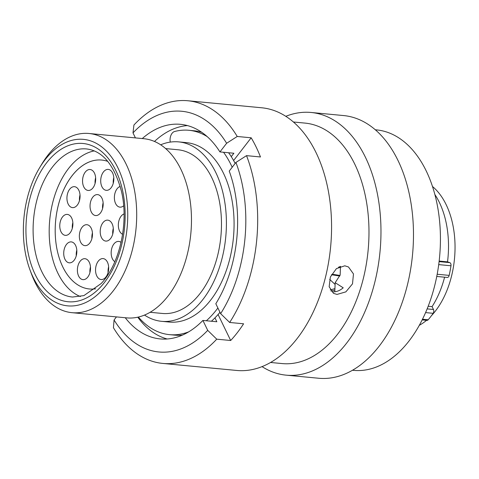 <?xml version="1.0" encoding="UTF-8"?>
<svg xmlns="http://www.w3.org/2000/svg" width="479" height="479" viewBox="0 0 479 479"><rect width="100%" height="100%" fill="white"/><g stroke="black" fill="none" stroke-linecap="round" stroke-linejoin="round"><path stroke-width="0.72" d="M428.184 306.261L432.07 306.632L433.459 309.482A2.802 1.736 95.4 0 1 433.148 313.314A84.262 52.223 95.4 0 1 428.172 319.78A2.802 1.736 95.4 0 1 428.124 319.828A2.802 1.736 95.4 0 1 426.963 320.361L422.161 319.906M439.159 261.061L447.53 261.857L449.793 262.63A2.802 1.736 95.4 0 1 450.979 265.779A84.262 52.223 95.4 0 1 449.17 275.383A2.802 1.736 95.4 0 1 448.428 276.91A2.802 1.736 95.4 0 1 447.266 277.443L436.758 276.449M48.768 155.328A83.621 51.828 -84.6 0 0 39.649 167.68A83.621 51.828 -84.6 0 0 29.943 269.797A83.621 51.828 -84.6 0 0 102.326 289.897A83.621 51.828 -84.6 0 0 120.355 173.35A83.621 51.828 -84.6 0 0 48.768 155.328M39.649 167.68L41.889 163.968A89.998 55.78 95.4 0 1 51.708 150.669A89.998 55.78 95.4 0 1 89.04 133.491A89.998 55.78 95.4 0 1 135.659 197.719A89.998 55.78 95.4 0 1 109.344 295.501A89.998 55.78 95.4 0 1 72.012 312.679A89.998 55.78 95.4 0 1 31.446 273.868L29.943 269.797M419.305 325.307A75.592 46.852 -84.6 0 0 426.561 320.325M431.399 315.745A75.592 46.852 -84.6 0 0 432.07 315.02A75.592 46.852 -84.6 0 0 432.495 186.511M144.508 315.068A90.124 55.857 -84.6 0 0 161.627 321.325L169.297 322.05A90.124 55.857 -84.6 0 0 206.677 304.848A90.124 55.857 -84.6 0 0 233.034 206.928A90.124 55.857 -84.6 0 0 186.349 142.616L178.679 141.886A90.124 55.857 -84.6 0 0 160.693 144.802M161.627 321.325A90.124 55.857 -84.6 0 0 199.013 304.123A90.124 55.857 -84.6 0 0 225.364 206.204A90.124 55.857 -84.6 0 0 178.679 141.886M150.101 312.29L162.375 313.458A82.22 50.96 -84.6 0 0 196.48 297.764A82.22 50.96 -84.6 0 0 220.52 208.431A82.22 50.96 -84.6 0 0 177.931 149.753L165.656 148.586M72.012 312.679L126.785 317.882A89.998 55.78 -84.6 0 0 164.117 300.704A89.998 55.78 -84.6 0 0 190.432 202.922A89.998 55.78 -84.6 0 0 143.814 138.7L89.04 133.491M447.53 261.857A77.885 48.271 -84.6 0 0 434.872 194.516M432.07 306.632A77.885 48.271 -84.6 0 0 444.602 277.191M331.432 274.712L339.785 276.036M340 275.461L332.839 274.347M338.485 267.24L340.491 266.432M335.108 284.454L329.666 279.365M330.983 291.13L334.875 290.058M334.941 288.615L330.229 289.933M206.353 320.762A102.638 63.617 -84.6 0 0 212.101 315.056A102.638 63.617 -84.6 0 0 217.885 307.991M232.201 167.249A102.638 63.617 -84.6 0 0 223.543 152.262M207.245 136.641A102.638 63.617 -84.6 0 0 188.948 130.288A102.638 63.617 -84.6 0 0 174.548 131.527A7.772 4.814 -84.6 0 0 170.261 142.107M211.413 321.241A102.638 63.617 -84.6 0 0 217.161 315.535A102.638 63.617 -84.6 0 0 219.969 312.284M235.165 163.417A102.638 63.617 -84.6 0 0 228.603 152.741M201.725 132.288A102.638 63.617 -84.6 0 0 194.007 130.773L188.948 130.288M138.383 317.056A102.638 63.617 -84.6 0 0 169.524 334.647A102.638 63.617 -84.6 0 0 188.69 331.851M169.524 334.647L174.584 335.126A102.638 63.617 -84.6 0 0 182.451 335.09M332.444 291.825C336.126 292.094 339.719 290.759 343.215 287.813L335.168 282.694L340.156 275L340.473 266.354M344.802 265.803L348.467 266.959L353.472 273.934L352.502 283.855L345.85 291.873L337.018 294.423L333.474 293.334L329.151 286.735L330.378 276.982L336.444 268.599L344.802 265.803M375.32 129.779L376.47 129.887A120.78 74.862 95.4 0 1 426.25 170.991A120.78 74.862 95.4 0 1 429.328 303.207A120.78 74.862 95.4 0 1 353.616 370.363L352.46 370.255M285.813 116.313A131.935 81.771 95.4 0 1 311.105 112.469L343.617 115.565A131.935 81.771 95.4 0 1 397.989 160.459A131.935 81.771 95.4 0 1 401.354 304.889A131.935 81.771 95.4 0 1 318.649 378.248L286.137 375.153A131.935 81.771 95.4 0 1 262.025 366.615M311.105 112.469A131.935 81.771 95.4 0 1 365.483 157.369A131.935 81.771 95.4 0 1 368.848 301.8A131.935 81.771 95.4 0 1 286.137 375.153M293.411 121.995L305.015 123.097A120.78 74.862 95.4 0 1 354.795 164.201A120.78 74.862 95.4 0 1 357.879 296.417A120.78 74.862 95.4 0 1 282.161 363.573L270.551 362.471M135.425 137.904L132.994 132.887L133.928 125.019A131.935 81.771 95.4 0 1 187.816 100.752L261.708 107.775A131.935 81.771 95.4 0 1 316.08 152.675A131.935 81.771 95.4 0 1 319.445 297.106A131.935 81.771 95.4 0 1 236.74 370.459L162.848 363.435A131.935 81.771 95.4 0 1 113.433 327.72L114.074 319.972L116.451 316.9M246.523 155.639A131.935 81.771 95.4 0 1 229.657 322.469L220.633 313.655A120.894 74.934 -84.6 0 0 235.925 162.441L246.523 155.639L260.468 156.968A131.935 81.771 -84.6 0 0 256.133 146.981A131.935 81.771 -84.6 0 0 251.176 137.802L237.231 136.473L226.633 143.269L219.939 151.921L233.884 153.244L231.261 156.639M187.816 100.752A131.935 81.771 95.4 0 1 237.231 136.473M334.791 291.789L335.168 282.694M154.483 141.449A107.775 66.803 95.4 0 1 187.463 125.582M142.275 138.551A107.775 66.803 95.4 0 1 180.547 124.33A107.775 66.803 95.4 0 1 219.939 151.921M226.633 143.269A120.894 74.934 -84.6 0 0 132.994 132.887M214.957 317.864L216.843 321.756L202.904 320.433A107.775 66.803 95.4 0 1 160.154 338.916A107.775 66.803 95.4 0 1 125.247 317.739M167.183 338.988A107.775 66.803 95.4 0 1 137.778 317.194M202.904 320.433L207.712 330.354L216.736 339.174A131.935 81.771 95.4 0 1 162.848 363.435M114.074 319.972A120.894 74.934 -84.6 0 0 207.712 330.354M235.925 162.441L229.231 171.087A107.775 66.803 95.4 0 1 215.819 303.728L220.633 313.655M218.077 314.511L230.68 340.497A131.935 81.771 -84.6 0 0 243.595 323.792L229.657 322.469M230.68 340.497L216.736 339.174M251.176 137.802L233.596 160.525M122.606 234.285A10.514 6.52 95.4 0 1 118.361 226.082A10.514 6.52 95.4 0 1 121.534 215.694A10.514 6.52 95.4 0 1 124.031 213.933M123.636 205.79A10.514 6.52 95.4 0 1 119.948 207.144A10.514 6.52 95.4 0 1 114.499 199.635A10.514 6.52 95.4 0 1 117.577 188.211A10.514 6.52 95.4 0 1 120.199 186.409M103.907 171.404A10.514 6.52 95.4 0 1 108.266 169.398A10.514 6.52 95.4 0 1 113.715 176.907A10.514 6.52 95.4 0 1 110.643 188.331A10.514 6.52 95.4 0 1 106.278 190.337A10.514 6.52 95.4 0 1 100.83 182.834A10.514 6.52 95.4 0 1 103.907 171.404M85.747 171.524A10.514 6.52 95.4 0 1 90.106 169.512A10.514 6.52 95.4 0 1 95.555 177.02A10.514 6.52 95.4 0 1 92.483 188.445A10.514 6.52 95.4 0 1 88.118 190.45A10.514 6.52 95.4 0 1 82.669 182.948A10.514 6.52 95.4 0 1 85.747 171.524M93.237 196.618A10.514 6.52 95.4 0 1 97.602 194.612A10.514 6.52 95.4 0 1 103.051 202.114A10.514 6.52 95.4 0 1 99.973 213.538A10.514 6.52 95.4 0 1 95.608 215.55A10.514 6.52 95.4 0 1 90.166 208.042A10.514 6.52 95.4 0 1 93.237 196.618M103.398 222.148A10.514 6.52 95.4 0 1 107.763 220.142A10.514 6.52 95.4 0 1 113.212 227.645A10.514 6.52 95.4 0 1 110.134 239.075A10.514 6.52 95.4 0 1 105.769 241.081A10.514 6.52 95.4 0 1 100.321 233.572A10.514 6.52 95.4 0 1 103.398 222.148M114.846 261.702A10.514 6.52 95.4 0 1 111.17 253.307A10.514 6.52 95.4 0 1 114.361 243.428A10.514 6.52 95.4 0 1 118.726 241.422A10.514 6.52 95.4 0 1 121.067 242.404M98.746 260.594A10.514 6.52 95.4 0 1 103.111 258.588A10.514 6.52 95.4 0 1 108.553 266.09A10.514 6.52 95.4 0 1 105.482 277.521A10.514 6.52 95.4 0 1 101.117 279.526A10.514 6.52 95.4 0 1 95.668 272.018A10.514 6.52 95.4 0 1 98.746 260.594M70.132 188.69A10.514 6.52 95.4 0 1 74.496 186.678A10.514 6.52 95.4 0 1 79.939 194.187A10.514 6.52 95.4 0 1 76.868 205.611A10.514 6.52 95.4 0 1 72.503 207.617A10.514 6.52 95.4 0 1 67.054 200.114A10.514 6.52 95.4 0 1 70.132 188.69M62.959 216.418A10.514 6.52 95.4 0 1 67.323 214.412A10.514 6.52 95.4 0 1 72.772 221.915A10.514 6.52 95.4 0 1 69.695 233.345A10.514 6.52 95.4 0 1 65.336 235.351A10.514 6.52 95.4 0 1 59.887 227.848A10.514 6.52 95.4 0 1 62.959 216.418M80.586 260.708A10.514 6.52 95.4 0 1 84.951 258.702A10.514 6.52 95.4 0 1 90.393 266.204A10.514 6.52 95.4 0 1 87.322 277.634A10.514 6.52 95.4 0 1 82.957 279.64A10.514 6.52 95.4 0 1 77.508 272.138A10.514 6.52 95.4 0 1 80.586 260.708M66.916 243.907A10.514 6.52 95.4 0 1 71.275 241.895A10.514 6.52 95.4 0 1 76.724 249.403A10.514 6.52 95.4 0 1 73.652 260.827A10.514 6.52 95.4 0 1 69.287 262.833A10.514 6.52 95.4 0 1 63.839 255.331A10.514 6.52 95.4 0 1 66.916 243.907M82.544 226.723A10.514 6.52 95.4 0 1 86.909 224.711A10.514 6.52 95.4 0 1 92.357 232.219A10.514 6.52 95.4 0 1 89.28 243.643A10.514 6.52 95.4 0 1 84.921 245.649A10.514 6.52 95.4 0 1 79.472 238.147A10.514 6.52 95.4 0 1 82.544 226.723M95.68 288.807A64.755 40.134 95.4 0 1 89.489 288.987A64.755 40.134 95.4 0 1 55.941 242.775A64.755 40.134 95.4 0 1 74.88 172.416A64.755 40.134 95.4 0 1 101.74 160.052A64.755 40.134 95.4 0 1 107.787 161.399A64.755 40.134 95.4 0 0 101.74 160.052A64.755 40.134 95.4 0 0 55.247 233.992A64.755 40.134 95.4 0 0 89.489 288.987A64.755 40.134 95.4 0 0 95.68 288.807M92.429 232.956A10.514 6.52 -84.6 0 0 91.896 238.596M76.802 250.14A10.514 6.52 -84.6 0 0 76.263 255.78M90.471 266.947A10.514 6.52 -84.6 0 0 89.932 272.587M72.844 222.657A10.514 6.52 -84.6 0 0 72.311 228.297M80.017 194.923A10.514 6.52 -84.6 0 0 79.478 200.563M108.631 266.827A10.514 6.52 -84.6 0 0 108.092 272.473M113.283 228.381A10.514 6.52 -84.6 0 0 112.745 234.027M103.123 202.851A10.514 6.52 -84.6 0 0 102.584 208.491M95.632 177.757A10.514 6.52 -84.6 0 0 95.093 183.397M113.792 177.643A10.514 6.52 -84.6 0 0 113.254 183.283M80.418 296.567A74.383 46.104 95.4 0 1 49.247 235.399A74.383 46.104 95.4 0 1 94.261 150.897M422.49 319.236L428.172 319.78M437.183 274.245L449.17 275.383M55.714 163.141A74.383 46.104 -84.6 0 0 33.961 243.955A74.383 46.104 -84.6 0 0 72.491 297.04L83.885 295.609L101.207 283.514C119.774 264.037 129.09 222.37 121.367 190.977C114.224 164.878 102.626 150.867 86.567 148.945A74.383 46.104 -84.6 0 0 55.714 163.141M100.997 286.568A79.478 49.259 95.4 0 1 32.955 269.432A79.478 49.259 95.4 0 1 50.097 158.657A79.478 49.259 95.4 0 1 118.133 175.793A79.478 49.259 95.4 0 1 100.997 286.568M427.148 308.883L433.459 309.482M433.148 313.314L425.58 312.595M439.099 261.618L449.793 262.63M450.979 265.779L438.722 264.618"/></g></svg>
